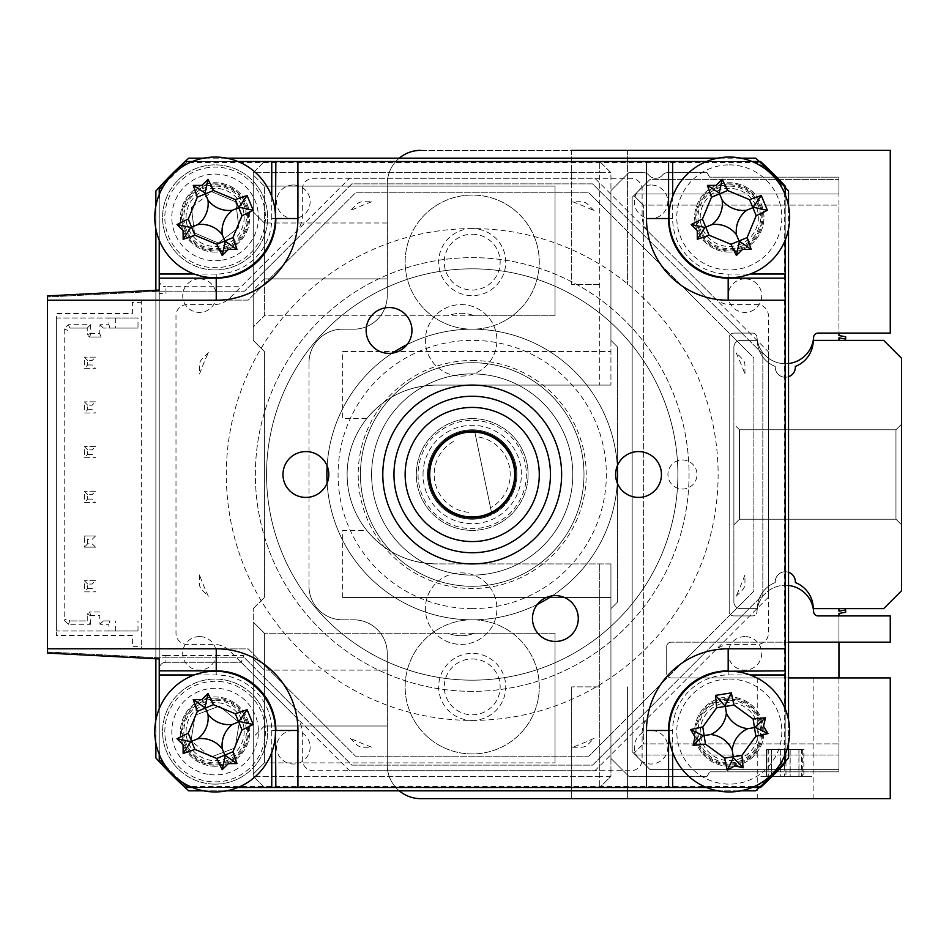 <?xml version="1.0" encoding="UTF-8"?>
<svg xmlns="http://www.w3.org/2000/svg" width="949" height="949" viewBox="0 0 949 949"><rect width="100%" height="100%" fill="white"/><g stroke="black" fill="none" stroke-linecap="round" stroke-linejoin="round"><path stroke-width="0.71" stroke-dasharray="4.75 3.56" d="M215.115 269.943A52.539 52.539 0 0 1 162.587 217.404A52.539 52.539 0 0 1 215.115 164.877A52.539 52.539 0 0 1 267.654 217.404A52.539 52.539 0 0 1 215.115 269.943A52.539 52.539 0 0 1 162.587 217.404A52.539 52.539 0 0 1 215.115 164.877A52.539 52.539 0 0 1 267.654 217.404A52.539 52.539 0 0 1 215.115 269.943M215.115 784.123A52.539 52.539 0 0 1 162.587 731.596A52.539 52.539 0 0 1 215.115 679.057A52.539 52.539 0 0 1 267.654 731.596A52.539 52.539 0 0 1 215.115 784.123A52.539 52.539 0 0 1 162.587 731.596A52.539 52.539 0 0 1 215.115 679.057A52.539 52.539 0 0 1 267.654 731.596A52.539 52.539 0 0 1 215.115 784.123M188.744 158.163A424.761 424.761 0 0 0 155.873 191.034L155.873 757.966A424.761 424.761 0 0 0 188.744 790.837L755.677 790.837A424.761 424.761 0 0 0 788.536 757.966L788.536 191.034A424.761 424.761 0 0 0 755.677 158.163L188.744 158.163M185.043 161.52A424.761 424.761 0 0 0 159.23 187.333A424.761 424.761 0 0 1 185.043 161.52L759.378 161.52A424.761 424.761 0 0 1 785.191 187.333A424.761 424.761 0 0 0 759.378 161.52L186.218 161.52A424.761 424.761 0 0 0 159.23 188.626L159.23 760.374A424.761 424.761 0 0 0 186.218 787.48L759.378 787.48A424.761 424.761 0 0 0 785.191 761.667A424.761 424.761 0 0 1 759.378 787.48L185.043 787.48A424.761 424.761 0 0 1 159.23 761.667A424.761 424.761 0 0 0 185.043 787.48M155.873 205.85L155.873 228.97M155.873 290.24L155.873 658.76M155.873 720.03L155.873 743.15M203.56 790.837L226.681 790.837M717.741 790.837L740.861 790.837M729.295 760.647A29.063 29.063 0 0 0 758.358 731.596A29.063 29.063 0 0 0 729.295 702.533A29.063 29.063 0 0 0 700.232 731.596A29.063 29.063 0 0 0 729.295 760.647M729.295 246.467A29.063 29.063 0 0 0 758.358 217.404A29.063 29.063 0 0 0 729.295 188.353A29.063 29.063 0 0 0 700.232 217.404A29.063 29.063 0 0 0 729.295 246.467M215.115 246.467A29.063 29.063 0 0 0 244.178 217.404A29.063 29.063 0 0 0 215.115 188.353A29.063 29.063 0 0 0 186.051 217.404A29.063 29.063 0 0 0 215.115 246.467M215.115 760.647A29.063 29.063 0 0 0 244.178 731.596A29.063 29.063 0 0 0 215.115 702.533A29.063 29.063 0 0 0 186.051 731.596A29.063 29.063 0 0 0 215.115 760.647M472.211 720.41A245.91 245.91 0 0 0 718.12 474.5A245.91 245.91 0 0 0 472.211 228.59A245.91 245.91 0 0 0 226.301 474.5A245.91 245.91 0 0 0 472.211 720.41A33.535 33.535 0 0 0 505.746 686.874A33.535 33.535 0 0 0 472.211 653.351A33.535 33.535 0 0 0 438.675 686.874A33.535 33.535 0 0 0 472.211 720.41M788.536 743.15L788.536 720.03M788.536 228.97L788.536 205.85M740.861 158.163L717.741 158.163M226.681 158.163L203.56 158.163M729.295 679.057A52.539 52.539 0 0 1 781.834 731.596A52.539 52.539 0 0 1 729.295 784.123A52.539 52.539 0 0 1 676.767 731.596A52.539 52.539 0 0 1 729.295 679.057M729.295 164.877A52.539 52.539 0 0 1 781.834 217.404A52.539 52.539 0 0 1 729.295 269.943A52.539 52.539 0 0 1 676.767 217.404A52.539 52.539 0 0 1 729.295 164.877M472.211 658.938A27.948 27.948 0 0 1 500.159 686.874A27.948 27.948 0 0 1 472.211 714.822A27.948 27.948 0 0 1 444.262 686.874A27.948 27.948 0 0 1 472.211 658.938M472.211 234.178A27.948 27.948 0 0 1 500.159 262.126A27.948 27.948 0 0 1 472.211 290.062A27.948 27.948 0 0 1 444.262 262.126A27.948 27.948 0 0 1 472.211 234.178M617.265 465.959A145.316 145.316 0 0 0 472.211 329.184A145.316 145.316 0 0 1 617.526 474.5A145.316 145.316 0 0 1 472.211 619.816A145.316 145.316 0 0 1 326.895 474.5A145.316 145.316 0 0 1 472.211 329.184A67.071 67.071 0 0 1 405.14 262.126A67.071 67.071 0 0 1 472.211 195.055A67.071 67.071 0 0 1 539.281 262.126A67.071 67.071 0 0 1 472.211 329.184A67.071 67.071 0 0 1 405.14 262.126A67.071 67.071 0 0 1 472.211 195.055A67.071 67.071 0 0 1 539.281 262.126A67.071 67.071 0 0 1 472.211 329.184A145.316 145.316 0 0 0 326.895 474.5A145.316 145.316 0 0 0 472.211 619.816A67.071 67.071 0 0 1 539.281 686.874A67.071 67.071 0 0 1 472.211 753.945A67.071 67.071 0 0 1 405.14 686.874A67.071 67.071 0 0 1 472.211 619.816A67.071 67.071 0 0 1 539.281 686.874A67.071 67.071 0 0 1 472.211 753.945A67.071 67.071 0 0 1 405.14 686.874A67.071 67.071 0 0 1 472.211 619.816A145.316 145.316 0 0 0 617.526 474.5A145.316 145.316 0 0 0 407.074 344.606M785.191 798.655L813.139 798.655L785.191 798.655M785.191 677.942L813.139 677.942L785.191 677.942M599.638 798.655L571.689 798.655L599.638 798.655M599.638 686.874L571.689 686.874L599.638 686.874M599.638 150.345L571.689 150.345L599.638 150.345M599.638 284.475L571.689 284.475L599.638 284.475M399.256 158.163A33.535 33.535 0 0 0 387.251 183.881A33.535 33.535 0 0 1 420.787 150.345L890.257 150.345L890.257 333.099L818.085 333.099A4.472 4.472 0 0 0 813.625 337.263A4.472 4.472 0 0 1 818.085 333.099L890.257 333.099L890.257 150.345L890.257 333.099L818.085 333.099A4.472 4.472 0 0 0 813.625 337.263A28.387 28.387 0 0 1 785.298 363.728A28.387 28.387 0 0 1 756.97 337.263A4.472 4.472 0 0 0 752.51 333.099L733.66 333.099A4.472 4.472 0 0 0 729.188 337.571L729.188 611.429A4.472 4.472 0 0 0 733.66 615.901L752.51 615.901A4.472 4.472 0 0 0 756.97 611.737A28.387 28.387 0 0 1 785.298 585.272A28.387 28.387 0 0 1 813.625 611.737A4.472 4.472 0 0 0 818.085 615.901L890.257 615.901L890.257 642.165L671.18 642.165A4.472 4.472 0 0 0 666.708 646.637L666.708 673.47A4.472 4.472 0 0 0 671.18 677.942L890.257 677.942L890.257 798.655L890.257 677.942L890.257 798.655L420.787 798.655A33.535 33.535 0 0 1 387.251 765.119A33.535 33.535 0 0 0 399.256 790.837M788.536 363.538A28.387 28.387 0 0 1 756.97 337.263A4.472 4.472 0 0 0 752.51 333.099L733.66 333.099A4.472 4.472 0 0 0 729.188 337.571L729.188 611.429A4.472 4.472 0 0 0 733.66 615.901L752.51 615.901L733.66 615.901A4.472 4.472 0 0 1 729.188 611.429L729.188 337.571A4.472 4.472 0 0 1 733.66 333.099A4.472 4.472 0 0 0 729.188 337.571L729.188 611.429A4.472 4.472 0 0 0 733.66 615.901L752.51 615.901A4.472 4.472 0 0 0 756.97 611.737A28.387 28.387 0 0 1 785.298 585.272A28.387 28.387 0 0 0 756.97 611.737A4.472 4.472 0 0 1 752.51 615.901A4.472 4.472 0 0 0 756.97 611.737A28.387 28.387 0 0 1 788.536 585.462M472.211 385.08A89.42 89.42 0 0 1 561.63 474.5A89.42 89.42 0 0 1 472.211 563.92A89.42 89.42 0 0 0 561.63 474.5A89.42 89.42 0 0 0 472.211 385.08A89.42 89.42 0 0 0 382.791 474.5A89.42 89.42 0 0 0 472.211 563.92A89.42 89.42 0 0 1 382.791 474.5A89.42 89.42 0 0 1 472.211 385.08A89.42 89.42 0 0 0 382.791 474.5A89.42 89.42 0 0 0 472.211 563.92A89.42 89.42 0 0 0 561.63 474.5A89.42 89.42 0 0 0 472.211 385.08A89.42 89.42 0 0 1 561.63 474.5A89.42 89.42 0 0 1 472.211 563.92A89.42 89.42 0 0 1 382.791 474.5A89.42 89.42 0 0 1 472.211 385.08M788.536 642.165L671.18 642.165A4.472 4.472 0 0 0 666.708 646.637L666.708 673.47A4.472 4.472 0 0 0 671.18 677.942A4.472 4.472 0 0 1 666.708 673.47L666.708 646.637A4.472 4.472 0 0 1 671.18 642.165A4.472 4.472 0 0 0 666.708 646.637L666.708 673.47A4.472 4.472 0 0 0 671.18 677.942L788.536 677.942M729.188 519.02L729.188 429.98L729.188 519.02M387.251 183.881L387.251 295.649A33.535 33.535 0 0 1 353.728 329.184A33.535 33.535 0 0 0 387.251 295.649A33.535 33.535 0 0 1 353.728 329.184L342.542 329.184A33.535 33.535 0 0 0 309.006 362.72A33.535 33.535 0 0 1 342.542 329.184A33.535 33.535 0 0 0 309.006 362.72L309.006 586.28A33.535 33.535 0 0 0 342.542 619.816A33.535 33.535 0 0 1 309.006 586.28A33.535 33.535 0 0 0 342.542 619.816L353.728 619.816A33.535 33.535 0 0 1 387.251 653.351A33.535 33.535 0 0 0 353.728 619.816A33.535 33.535 0 0 1 387.251 653.351L387.251 765.119A33.535 33.535 0 0 0 420.787 798.655A33.535 33.535 0 0 1 387.251 765.119L387.251 653.351A33.535 33.535 0 0 0 353.728 619.816L342.542 619.816A33.535 33.535 0 0 1 309.006 586.28L309.006 362.72A33.535 33.535 0 0 1 342.542 329.184L353.728 329.184A33.535 33.535 0 0 0 387.251 295.649L387.251 183.881A33.535 33.535 0 0 1 420.787 150.345A33.535 33.535 0 0 0 387.251 183.881L387.251 295.649L387.251 183.881M752.51 333.099A4.472 4.472 0 0 1 756.97 337.263A28.387 28.387 0 0 0 785.298 363.728A28.387 28.387 0 0 0 813.625 337.263A28.387 28.387 0 0 1 785.298 363.728A28.387 28.387 0 0 1 756.97 337.263A4.472 4.472 0 0 0 752.51 333.099L733.66 333.099L752.51 333.099M472.211 228.59A33.535 33.535 0 0 0 438.675 262.126A33.535 33.535 0 0 0 472.211 295.649A33.535 33.535 0 0 0 505.746 262.126A33.535 33.535 0 0 0 472.211 228.59M264.415 278.887L253.229 290.062L253.229 211.817L253.229 290.062L253.229 211.817L253.229 290.062L264.415 278.887L264.415 223.003L253.229 211.817L264.415 223.003L264.415 278.887L264.415 223.003L264.415 278.887L387.37 278.887L264.415 278.887M387.37 223.003L264.415 223.003L387.37 223.003L387.37 278.887L387.37 223.003M474.417 315.78L555.035 315.78L555.035 186.111L555.035 315.78L555.035 186.111L555.035 315.78L264.415 315.78L253.229 326.954L253.229 174.936L253.229 326.954L253.229 174.936L253.229 326.954L264.415 315.78L264.415 186.111L253.229 174.936L264.415 186.111L264.415 315.78L264.415 186.111L264.415 315.78L447.869 315.78C456.706 312.458 465.556 312.458 474.417 315.78C465.568 312.458 456.718 312.458 447.869 315.78M555.035 186.111L264.415 186.111L555.035 186.111M461.143 572.864A35.765 35.765 0 0 1 496.908 608.629A35.765 35.765 0 0 1 461.143 644.407A35.765 35.765 0 0 1 425.377 608.629A35.765 35.765 0 0 1 461.143 572.864A35.765 35.765 0 0 1 496.908 608.629A35.765 35.765 0 0 1 461.143 644.407A35.765 35.765 0 0 1 425.377 608.629A35.765 35.765 0 0 1 461.143 572.864M461.143 304.593A35.765 35.765 0 0 1 496.908 340.371A35.765 35.765 0 0 1 461.143 376.136A35.765 35.765 0 0 1 425.377 340.371A35.765 35.765 0 0 1 461.143 304.593A35.765 35.765 0 0 1 496.908 340.371A35.765 35.765 0 0 1 461.143 376.136A35.765 35.765 0 0 1 425.377 340.371A35.765 35.765 0 0 1 461.143 304.593M264.415 725.997L253.229 737.183L253.229 658.938L253.229 737.183L253.229 658.938L253.229 737.183L264.415 725.997L264.415 670.113L253.229 658.938L264.415 670.113L264.415 725.997L264.415 670.113L264.415 725.997L387.37 725.997L264.415 725.997M387.37 670.113L264.415 670.113L387.37 670.113L387.37 725.997L387.37 670.113M264.415 762.889L253.229 774.064L253.229 622.046L253.229 774.064L253.229 622.046L253.229 774.064L264.415 762.889L264.415 633.22L253.229 622.046L264.415 633.22L264.415 762.889L264.415 633.22L264.415 762.889L555.035 762.889L264.415 762.889M474.417 633.22L555.035 633.22L555.035 762.889L555.035 633.22L555.035 762.889L555.035 633.22L264.415 633.22L447.869 633.22C456.73 636.542 465.579 636.542 474.417 633.22C465.568 636.542 456.718 636.542 447.869 633.22M253.229 172.694L264.415 161.52L253.229 172.694L599.744 172.694L599.744 161.52L599.744 172.694L253.229 172.694L253.229 340.371L264.415 351.545L253.229 340.371L253.229 172.694M599.744 161.52L264.415 161.52L599.744 161.52L610.931 172.694L610.931 385.08L610.931 172.694L599.744 161.52M436.552 563.92C408.2 563.338 384.938 552.164 366.741 530.384A89.42 89.42 0 0 1 366.741 418.616C384.879 396.872 408.141 385.685 436.552 385.08A89.42 89.42 0 0 0 347.132 474.5A89.42 89.42 0 0 0 436.552 563.92L610.931 563.92L610.931 776.306L599.744 787.48L610.931 776.306L599.744 776.306L599.744 787.48L599.744 563.92L599.744 776.306L610.931 776.306L610.931 563.92L610.931 597.455L342.66 597.455L610.931 597.455L610.931 731.596L610.931 563.92L436.552 563.92A89.42 89.42 0 0 1 347.132 474.5A89.42 89.42 0 0 1 436.552 385.08L610.931 385.08L436.552 385.08C409.873 385.531 387.5 395.638 369.446 415.401A89.42 89.42 0 0 0 369.446 533.599C387.382 553.303 409.754 563.409 436.552 563.92M342.66 351.545L610.931 351.545L342.66 351.545L342.66 418.616L366.741 418.616M610.931 284.475L610.931 245.02L610.931 284.475M599.744 172.694L610.931 172.694L599.744 172.694L599.744 385.08L599.744 172.694M599.744 385.08L436.552 385.08L599.744 385.08M610.931 664.525L610.931 703.98L610.931 664.525M264.415 787.48L253.229 776.306L264.415 787.48L599.744 787.48L264.415 787.48M599.744 776.306L253.229 776.306L599.744 776.306M253.229 776.306L253.229 608.629L253.229 776.306M253.229 608.629L264.415 597.455L253.229 608.629M264.415 597.455L264.415 351.545L264.415 597.455M342.66 597.455L342.66 530.384L366.741 530.384M469.838 518.024L470.075 519.162A44.71 44.71 0 0 0 481.309 518.273A44.71 44.71 0 0 1 428.426 483.599A44.71 44.71 0 0 1 463.112 430.727A44.71 44.71 0 0 0 470.075 519.162L469.601 516.897M468.652 512.341A38.007 38.007 0 0 1 453.871 441.214M475.769 436.659L491.962 514.607A44.71 44.71 0 0 0 474.346 429.838L475.769 436.659A38.007 38.007 0 0 1 490.538 507.786M491.724 513.48L491.962 514.607A44.71 44.71 0 0 1 481.309 518.273A44.71 44.71 0 0 0 515.983 465.401A44.71 44.71 0 0 0 463.112 430.727A44.71 44.71 0 0 1 474.346 429.838L474.583 430.976M474.82 432.103L491.487 512.353M452.459 434.393L452.697 435.52L452.459 434.393M463.563 432.91A42.48 42.48 0 0 0 430.621 483.136A42.48 42.48 0 0 0 480.846 516.09A42.48 42.48 0 0 0 513.8 465.864A42.48 42.48 0 0 0 463.563 432.91M458.569 408.829A67.071 67.071 0 0 0 406.54 488.142A67.071 67.071 0 0 0 485.852 540.171A67.071 67.071 0 0 0 537.869 460.858A67.071 67.071 0 0 0 458.569 408.829A67.071 67.071 0 0 0 406.54 488.142A67.071 67.071 0 0 0 485.852 540.171A67.071 67.071 0 0 0 537.869 460.858A67.071 67.071 0 0 0 458.569 408.829M483.231 527.525A54.164 54.164 0 0 1 419.185 485.52A54.164 54.164 0 0 1 461.19 421.475A54.164 54.164 0 0 1 525.236 463.48A54.164 54.164 0 0 1 483.231 527.525M785.298 585.272A28.387 28.387 0 0 1 813.625 611.737A4.472 4.472 0 0 0 818.085 615.901L890.257 615.901L890.257 642.165L671.18 642.165L890.257 642.165L890.257 615.901L818.085 615.901A4.472 4.472 0 0 1 813.625 611.737A28.387 28.387 0 0 0 785.298 585.272M472.211 418.616A55.884 55.884 0 0 1 528.095 474.5A55.884 55.884 0 0 1 472.211 530.384A55.884 55.884 0 0 0 528.095 474.5A55.884 55.884 0 0 0 472.211 418.616A55.884 55.884 0 0 0 416.314 474.5A55.884 55.884 0 0 0 472.211 530.384A55.884 55.884 0 0 1 416.314 474.5A55.884 55.884 0 0 1 472.211 418.616M472.211 586.28A111.78 111.78 0 0 0 583.991 474.5A111.78 111.78 0 0 0 472.211 362.72A111.78 111.78 0 0 0 360.43 474.5A111.78 111.78 0 0 0 472.211 586.28A111.78 111.78 0 0 0 583.991 474.5A111.78 111.78 0 0 0 472.211 362.72A111.78 111.78 0 0 0 360.43 474.5A111.78 111.78 0 0 0 472.211 586.28M890.257 150.345L420.787 150.345M671.18 677.942L890.257 677.942L671.18 677.942M420.787 798.655L890.257 798.655L420.787 798.655M627.586 150.345L627.586 284.475L627.586 150.345L571.689 150.345L571.689 284.475L571.689 150.345M360.43 474.5A111.78 111.78 0 0 1 472.211 362.72A111.78 111.78 0 0 1 583.991 474.5A111.78 111.78 0 0 1 472.211 586.28A111.78 111.78 0 0 1 360.43 474.5M516.92 474.5A44.71 44.71 0 0 0 472.211 429.79A44.71 44.71 0 0 0 427.501 474.5A44.71 44.71 0 0 0 472.211 519.21A44.71 44.71 0 0 0 516.92 474.5M766.531 776.306L803.85 776.306L766.531 776.306L766.531 749.473L780.327 749.473L780.327 776.306M780.327 749.473L798.987 749.473L798.987 776.306M798.987 749.473L803.85 749.473L803.85 776.306L766.495 776.306L803.886 776.306L803.886 749.473L790.043 749.473L790.043 776.306M790.043 749.473L771.383 749.473L771.383 776.306M765.594 776.306L812.522 776.306L765.594 776.306M771.383 749.473L766.531 749.473M780.208 749.473L803.886 749.473L766.495 749.473L780.208 749.473L780.208 776.306M766.495 749.473L766.495 776.306M798.904 749.473L798.904 776.306M790.173 749.473L790.173 776.306M771.478 749.473L771.478 776.306M765.724 776.306L812.51 776.306L765.724 776.306M768.82 776.306L802.332 776.306L768.049 776.306L768.82 776.306L768.82 749.473L785.962 749.473L785.962 776.306M785.962 749.473L802.332 749.473L802.332 776.306M802.332 749.473L801.549 749.473L801.549 776.306M801.549 749.473L784.408 749.473L784.408 776.306M784.408 749.473L768.049 749.473L768.049 776.306M760.849 776.306L809.521 776.306L760.849 776.306M768.049 749.473L768.82 749.473M223.312 681.963A50.297 50.297 0 0 0 165.494 723.399A50.297 50.297 0 0 0 206.929 781.217A50.297 50.297 0 0 0 264.747 739.781A50.297 50.297 0 0 0 223.312 681.963M210.915 757.065L235.079 747.966L239.278 722.497L219.326 706.115L195.162 715.214L190.963 740.683L210.915 757.065L235.079 747.966L239.278 722.497L219.326 706.115L195.162 715.214L190.963 740.683M209.065 167.475A50.297 50.297 0 0 0 165.185 223.466A50.297 50.297 0 0 0 221.176 267.345A50.297 50.297 0 0 0 265.056 211.354A50.297 50.297 0 0 0 209.065 167.475M191.366 207.285L194.474 232.908L218.223 243.039L238.863 227.535L235.755 201.9L212.007 191.781L191.366 207.285L194.474 232.908L218.223 243.039L238.863 227.535L235.755 201.9L212.007 191.781M739.473 519.21L739.473 429.79L739.473 519.21L895.963 519.21L901.55 524.797L901.55 424.203L901.55 524.797L901.55 424.203L901.55 524.797L895.963 519.21L739.473 519.21L739.473 429.79L739.473 519.21L739.473 429.79L739.473 519.21L739.473 429.79L739.473 519.21L895.963 519.21L901.55 524.797L901.55 424.203L901.55 524.797L901.55 424.203L901.55 524.797L895.963 519.21L739.473 519.21L739.473 429.79L739.473 519.21L739.473 429.79L739.473 519.21L895.963 519.21L901.55 524.797L901.55 424.203L901.55 524.797L901.55 424.203L895.963 429.79L739.473 429.79L895.963 429.79L901.55 424.203L895.963 429.79L739.473 429.79L895.963 429.79L901.55 424.203L895.963 429.79L739.473 429.79L895.963 429.79L901.55 424.203L901.55 524.797L895.963 519.21L895.963 429.79L895.963 519.21L895.963 429.79L895.963 519.21L895.963 429.79L895.963 519.21L895.963 429.79L895.963 519.21L895.963 429.79L895.963 519.21L895.963 429.79L895.963 519.21L739.473 519.21L733.885 524.797L733.885 424.203L733.885 524.797L733.885 424.203L733.885 524.797L733.885 424.203L733.885 524.797L733.885 424.203L733.885 524.797L733.885 424.203L733.885 524.797L733.885 424.203L733.885 524.797L739.473 519.21L733.885 524.797M788.536 376.717A10.059 10.059 0 0 1 775.274 366.444A27.948 27.948 0 0 1 757.361 340.371L740.588 340.371A6.702 6.702 0 0 0 733.885 347.073A6.702 6.702 0 0 1 740.588 340.371L757.361 340.371A27.948 27.948 0 0 0 775.274 366.444A27.948 27.948 0 0 1 757.361 340.371L740.588 340.371A6.702 6.702 0 0 0 733.885 347.073A6.702 6.702 0 0 1 740.588 340.371L757.361 340.371A27.948 27.948 0 0 0 775.274 366.444A10.059 10.059 0 0 0 785.298 377.251A10.059 10.059 0 0 0 795.333 366.444A27.948 27.948 0 0 0 813.246 340.371L883.661 340.371L901.55 358.248L901.55 590.753L883.661 608.629L813.246 608.629A27.948 27.948 0 0 0 795.333 582.556A10.059 10.059 0 0 0 785.298 571.749A10.059 10.059 0 0 0 775.274 582.556A27.948 27.948 0 0 0 757.361 608.629L740.588 608.629L757.361 608.629A27.948 27.948 0 0 1 775.274 582.556A27.948 27.948 0 0 0 757.361 608.629L740.588 608.629A6.702 6.702 0 0 1 733.885 601.927A6.702 6.702 0 0 0 740.588 608.629L757.361 608.629A27.948 27.948 0 0 1 775.274 582.556A10.059 10.059 0 0 1 788.536 572.283M739.473 429.79L733.885 424.203M733.885 347.073L733.885 601.927A6.702 6.702 0 0 0 740.588 608.629A6.702 6.702 0 0 1 733.885 601.927L733.885 347.073M682.461 459.968A14.532 14.532 0 0 1 696.993 474.5A14.532 14.532 0 0 1 682.461 489.032A14.532 14.532 0 0 1 667.93 474.5A14.532 14.532 0 0 1 682.461 459.968A14.532 14.532 0 0 1 696.993 474.5A14.532 14.532 0 0 1 682.461 489.032A14.532 14.532 0 0 1 667.93 474.5A14.532 14.532 0 0 1 682.461 459.968A14.532 14.532 0 0 1 696.993 474.5A14.532 14.532 0 0 1 682.461 489.032A14.532 14.532 0 0 1 667.93 474.5A14.532 14.532 0 0 1 682.461 459.968M838.952 179.408L838.952 193.94L635.522 193.94L650.053 179.408L838.952 179.408L838.952 177.166L709.638 177.166L707.052 172.694L667.621 172.694A6.702 6.702 0 0 0 662.485 175.09A8.944 8.944 0 0 1 648.784 175.09A6.702 6.702 0 0 0 643.647 172.694L628.807 172.694L610.931 190.583L610.931 340.371L617.633 347.073L617.633 601.927L610.931 608.629L610.931 758.417L628.807 776.306L707.052 776.306L709.638 771.834L838.952 771.834L838.952 769.592L650.053 769.592L632.164 751.715L632.164 197.285L632.164 751.715L650.053 769.592L632.164 751.715L632.164 197.285L650.053 179.408L632.164 197.285L633.837 195.613L643.339 205.114L633.837 195.613L635.522 193.94L838.952 193.94L635.522 193.94L838.952 193.94L838.952 177.166L709.638 177.166L707.052 172.694L667.621 172.694A6.702 6.702 0 0 0 662.485 175.09A8.944 8.944 0 0 1 648.784 175.09A6.702 6.702 0 0 0 643.647 172.694L628.807 172.694L610.931 190.583L610.931 340.371L617.633 347.073L617.633 601.927L610.931 608.629L610.931 758.417L628.807 776.306L707.052 776.306L709.638 771.834L838.952 771.834L838.952 769.592L650.053 769.592L635.522 755.06L838.952 755.06L635.522 755.06L838.952 755.06L838.952 743.886L838.952 769.592L838.952 755.06L635.522 755.06L633.837 753.387L643.339 743.886L633.837 753.387L632.164 751.715L632.164 197.285L650.053 179.408L838.952 179.408M838.952 677.942L838.952 743.886L643.339 743.886L643.339 205.114L838.952 205.114L838.952 193.94L838.952 335.566L845.666 336.753L845.666 339.03M845.666 609.97L845.666 612.247L838.952 613.434L838.952 743.886L643.339 743.886L643.339 205.114L838.952 205.114L838.952 333.099M838.952 769.592L650.053 769.592L838.952 769.592M838.952 615.901L838.952 642.165M838.952 608.629L838.952 611.156M838.952 337.844L838.952 340.371L813.246 340.371L838.952 340.371M795.333 366.444A27.948 27.948 0 0 0 813.246 340.371A27.948 27.948 0 0 1 795.333 366.444A10.059 10.059 0 0 1 785.298 377.251A10.059 10.059 0 0 1 775.274 366.444A10.059 10.059 0 0 0 785.298 377.251A10.059 10.059 0 0 0 795.333 366.444M795.333 582.556A10.059 10.059 0 0 0 785.298 571.749A10.059 10.059 0 0 0 775.274 582.556A10.059 10.059 0 0 1 785.298 571.749A10.059 10.059 0 0 1 795.333 582.556A27.948 27.948 0 0 1 813.246 608.629A27.948 27.948 0 0 0 795.333 582.556M638.535 497.418A22.918 22.918 0 0 0 661.453 474.5A22.918 22.918 0 0 0 638.535 451.582A22.918 22.918 0 0 0 615.616 474.5A22.918 22.918 0 0 0 638.535 497.418M555.367 641.453A22.918 22.918 0 0 0 578.285 618.546A22.918 22.918 0 0 0 555.367 595.628A22.918 22.918 0 0 0 532.46 618.546A22.918 22.918 0 0 0 555.367 641.453M305.886 497.418A22.918 22.918 0 0 0 328.793 474.5A22.918 22.918 0 0 0 305.886 451.582A22.918 22.918 0 0 0 282.968 474.5A22.918 22.918 0 0 0 305.886 497.418M389.043 353.372A22.918 22.918 0 0 0 411.961 330.454A22.918 22.918 0 0 0 389.043 307.547A22.918 22.918 0 0 0 366.136 330.454A22.918 22.918 0 0 0 389.043 353.372M159.23 761.667L159.23 668.998A6.702 6.702 0 0 1 165.933 662.283A6.702 6.702 0 0 0 159.23 668.998A6.702 6.702 0 0 1 165.933 662.283L241.093 662.283L349.517 770.718L594.904 770.718L768.417 597.194L768.417 351.806L594.904 178.282L349.517 178.282L241.093 286.717L165.933 286.717L165.933 293.419L159.23 293.419L159.23 290.062L159.23 658.938L159.23 655.581L165.933 655.581L165.933 662.283L241.093 662.283L243.869 655.581L165.933 655.581M159.23 280.002A6.702 6.702 0 0 0 165.933 286.717A6.702 6.702 0 0 1 159.23 280.002L159.23 187.333M750.184 674.964L728.18 674.964A55.517 55.517 0 0 0 672.663 730.469L672.663 752.474M729.295 252.066A34.65 34.65 0 0 1 694.644 217.404A34.65 34.65 0 0 1 729.295 182.754A34.65 34.65 0 0 1 763.945 217.404A34.65 34.65 0 0 1 729.295 252.066A34.65 34.65 0 0 0 763.945 217.404A34.65 34.65 0 0 0 729.295 182.754A34.65 34.65 0 0 0 694.644 217.404A34.65 34.65 0 0 0 729.295 252.066M706.495 161.52L752.094 161.52M672.663 196.526L672.663 218.531A55.517 55.517 0 0 0 728.18 274.036L750.184 274.036M785.191 194.616L785.191 240.204M672.663 218.531L668.95 218.531M194.237 274.036L216.242 274.036A55.517 55.517 0 0 0 271.746 218.531L275.471 218.531M271.746 218.531L271.746 196.526M216.242 274.036L216.242 277.76M215.115 252.066A34.65 34.65 0 0 1 180.464 217.404A34.65 34.65 0 0 1 215.115 182.754A34.65 34.65 0 0 1 249.765 217.404A34.65 34.65 0 0 1 215.115 252.066A34.65 34.65 0 0 0 249.765 217.404A34.65 34.65 0 0 0 215.115 182.754A34.65 34.65 0 0 0 180.464 217.404A34.65 34.65 0 0 0 215.115 252.066M159.23 240.204L159.23 194.616M192.315 161.52L237.914 161.52M159.23 658.938L47.45 653.078L47.45 295.922L159.23 290.062M215.115 766.246A34.65 34.65 0 0 1 180.464 731.596A34.65 34.65 0 0 1 215.115 696.934A34.65 34.65 0 0 1 249.765 731.596A34.65 34.65 0 0 1 215.115 766.246A34.65 34.65 0 0 0 249.765 731.596A34.65 34.65 0 0 0 215.115 696.934A34.65 34.65 0 0 0 180.464 731.596A34.65 34.65 0 0 0 215.115 766.246M237.914 787.48L192.315 787.48M271.746 752.474L271.746 730.469A55.517 55.517 0 0 0 216.242 674.964L194.237 674.964M159.23 754.384L159.23 708.796M729.295 766.246A34.65 34.65 0 0 1 694.644 731.596A34.65 34.65 0 0 1 729.295 696.934A34.65 34.65 0 0 1 763.945 731.596A34.65 34.65 0 0 1 729.295 766.246A34.65 34.65 0 0 0 763.945 731.596A34.65 34.65 0 0 0 729.295 696.934A34.65 34.65 0 0 0 694.644 731.596A34.65 34.65 0 0 0 729.295 766.246M785.191 708.796L785.191 754.384M752.094 787.48L706.495 787.48M159.23 293.419L159.23 655.581M785.191 187.333L785.191 761.667L785.191 187.333M728.18 274.036L728.18 277.76M472.211 373.894A100.606 100.606 0 0 1 572.805 474.5A100.606 100.606 0 0 1 472.211 575.106A100.606 100.606 0 0 1 371.605 474.5A100.606 100.606 0 0 1 472.211 373.894A100.606 100.606 0 0 1 572.805 474.5A100.606 100.606 0 0 1 472.211 575.106A100.606 100.606 0 0 1 371.605 474.5A100.606 100.606 0 0 1 472.211 373.894A100.606 100.606 0 0 1 572.805 474.5A100.606 100.606 0 0 1 472.211 575.106A100.606 100.606 0 0 1 371.605 474.5A100.606 100.606 0 0 1 472.211 373.894A100.606 100.606 0 0 0 371.605 474.5A100.606 100.606 0 0 0 472.211 575.106A100.606 100.606 0 0 0 572.805 474.5A100.606 100.606 0 0 0 472.211 373.894M472.211 360.49A114.01 114.01 0 0 1 586.221 474.5A114.01 114.01 0 0 1 472.211 588.51A114.01 114.01 0 0 1 358.2 474.5A114.01 114.01 0 0 1 472.211 360.49M472.211 691.346A216.847 216.847 0 0 1 255.364 474.5A216.847 216.847 0 0 1 472.211 257.654A216.847 216.847 0 0 1 689.057 474.5A216.847 216.847 0 0 1 472.211 691.346A216.847 216.847 0 0 1 255.364 474.5A216.847 216.847 0 0 1 472.211 257.654A216.847 216.847 0 0 1 689.057 474.5A216.847 216.847 0 0 1 472.211 691.346M141.342 648.879L248.223 648.879L355.531 756.187L588.89 756.187L753.886 591.18L753.886 357.82L588.89 192.813L355.531 192.813L248.223 300.121L141.342 300.121L141.342 302.363L132.397 302.363L132.397 313.538L56.394 313.538L56.394 635.462L132.397 635.462L132.397 646.637L141.342 646.637L141.342 648.879L248.223 648.879L355.531 756.187L588.89 756.187L753.886 591.18L753.886 357.82L588.89 192.813L355.531 192.813L248.223 300.121L141.342 300.121L141.342 648.879M472.211 680.172A205.672 205.672 0 0 1 266.539 474.5A205.672 205.672 0 0 1 472.211 268.828A205.672 205.672 0 0 1 677.883 474.5A205.672 205.672 0 0 1 472.211 680.172A205.672 205.672 0 0 1 266.539 474.5A205.672 205.672 0 0 1 472.211 268.828A205.672 205.672 0 0 1 677.883 474.5A205.672 205.672 0 0 1 472.211 680.172M159.23 657.811L159.23 291.189L244.522 291.189L351.83 183.881L592.591 183.881L762.83 354.119L762.83 594.881L592.591 765.119L351.83 765.119L244.522 657.811L159.23 657.811L47.45 651.963L47.45 297.037L159.23 291.189L47.45 297.037L47.45 651.963L159.23 657.811L244.522 657.811L351.83 765.119L592.591 765.119L762.83 594.881L762.83 354.119L592.591 183.881L351.83 183.881L244.522 291.189L159.23 291.189M760.185 162.457L760.552 161.52A424.761 424.761 0 0 1 785.191 186.063A424.761 424.761 0 0 0 760.552 161.52L186.218 161.52A424.761 424.761 0 0 0 159.23 188.626L159.23 760.374A424.761 424.761 0 0 0 186.218 787.48L760.552 787.48A424.761 424.761 0 0 0 785.191 762.937L785.191 186.063L784.254 186.419A423.823 423.823 0 0 0 760.185 162.457L186.585 162.457A423.823 423.823 0 0 0 160.167 188.981L159.23 188.626A424.761 424.761 0 0 1 186.218 161.52L186.585 162.457M302.304 189.468A11.174 11.174 0 0 1 313.478 178.282L630.931 178.282A11.174 11.174 0 0 1 642.117 189.468L642.117 216.23A22.361 22.361 0 0 0 648.665 232.042L714.668 298.045A22.361 22.361 0 0 0 730.469 304.593L757.243 304.593A11.174 11.174 0 0 1 768.417 315.78L768.417 633.22A11.174 11.174 0 0 1 757.243 644.407L730.469 644.407A22.361 22.361 0 0 0 714.668 650.955L648.665 716.958A22.361 22.361 0 0 0 642.117 732.77L642.117 759.532A11.174 11.174 0 0 1 630.931 770.718L313.478 770.718A11.174 11.174 0 0 1 302.304 759.532L302.304 732.77A22.361 22.361 0 0 0 295.756 716.958L229.753 650.955A22.361 22.361 0 0 0 213.94 644.407L187.178 644.407A11.174 11.174 0 0 1 175.992 633.22L175.992 315.78A11.174 11.174 0 0 1 187.178 304.593L213.94 304.593A22.361 22.361 0 0 0 229.753 298.045L295.756 232.042A22.361 22.361 0 0 0 302.304 216.23L302.304 189.468M729.295 700.291A31.293 31.293 0 0 0 698.001 731.596A31.293 31.293 0 0 0 729.295 762.889A31.293 31.293 0 0 0 760.6 731.596A31.293 31.293 0 0 0 729.295 700.291M729.295 186.111A31.293 31.293 0 0 0 698.001 217.404A31.293 31.293 0 0 0 729.295 248.709A31.293 31.293 0 0 0 760.6 217.404A31.293 31.293 0 0 0 729.295 186.111M215.115 186.111A31.293 31.293 0 0 0 183.821 217.404A31.293 31.293 0 0 0 215.115 248.709A31.293 31.293 0 0 0 246.42 217.404A31.293 31.293 0 0 0 215.115 186.111M215.115 700.291A31.293 31.293 0 0 0 183.821 731.596A31.293 31.293 0 0 0 215.115 762.889A31.293 31.293 0 0 0 246.42 731.596A31.293 31.293 0 0 0 215.115 700.291M186.585 786.543A423.823 423.823 0 0 1 160.167 760.019L159.23 760.374A424.761 424.761 0 0 0 186.218 787.48L186.585 786.543L760.185 786.543L760.552 787.48A424.761 424.761 0 0 0 785.191 762.937L784.254 762.581L784.254 186.419M760.185 786.543A423.823 423.823 0 0 0 784.254 762.581M270.904 708.547A60.356 60.356 0 0 0 192.066 675.807A60.356 60.356 0 0 0 159.337 754.645A60.356 60.356 0 0 0 238.163 787.373A60.356 60.356 0 0 0 270.904 708.547M245.186 719.176A32.527 32.527 0 0 0 202.695 701.525A32.527 32.527 0 0 0 185.055 744.016A32.527 32.527 0 0 0 227.535 761.656A32.527 32.527 0 0 0 245.186 719.176M270.904 194.355A60.356 60.356 0 0 0 192.066 161.627A60.356 60.356 0 0 0 159.337 240.453A60.356 60.356 0 0 0 238.163 273.193A60.356 60.356 0 0 0 270.904 194.355M245.186 204.984A32.527 32.527 0 0 0 202.695 187.344A32.527 32.527 0 0 0 185.055 229.824A32.527 32.527 0 0 0 227.535 247.475A32.527 32.527 0 0 0 245.186 204.984M785.084 194.355A60.356 60.356 0 0 0 706.246 161.627A60.356 60.356 0 0 0 673.517 240.453A60.356 60.356 0 0 0 752.343 273.193A60.356 60.356 0 0 0 785.084 194.355M759.366 204.984A32.527 32.527 0 0 0 716.875 187.344A32.527 32.527 0 0 0 699.235 229.824A32.527 32.527 0 0 0 741.715 247.475A32.527 32.527 0 0 0 759.366 204.984M719.911 671.963A60.356 60.356 0 0 0 669.674 740.979A60.356 60.356 0 0 0 738.69 791.217A60.356 60.356 0 0 0 788.927 722.201A60.356 60.356 0 0 0 719.911 671.963M724.241 699.46A32.527 32.527 0 0 0 697.171 736.649A32.527 32.527 0 0 0 734.36 763.72A32.527 32.527 0 0 0 761.43 726.531A32.527 32.527 0 0 0 724.241 699.46M95.517 491.262L84.342 491.262L95.517 491.262L92.16 494.619L87.688 494.619L87.688 499.091L84.342 502.448L95.517 502.448L84.342 502.448L84.342 491.262L87.688 494.619M87.688 499.091L92.16 499.091L95.517 502.448M95.517 446.552L84.342 446.552L95.517 446.552L92.16 449.909L87.688 449.909L87.688 454.381L84.342 457.738L95.517 457.738L84.342 457.738L84.342 446.552L87.688 449.909M87.688 454.381L92.16 454.381L95.517 457.738M87.688 543.801L87.688 539.329L84.342 535.983L95.517 535.983L84.342 535.983L84.342 547.158L95.517 547.158L84.342 547.158L87.688 543.801L92.16 543.801L95.517 547.158M95.517 535.983L92.16 539.329L87.688 539.329M95.517 580.693L84.342 580.693L95.517 580.693L92.16 584.038L87.688 584.038L87.688 588.51L84.342 591.868L95.517 591.868L84.342 591.868L84.342 580.693L87.688 584.038M87.688 588.51L92.16 588.51L95.517 591.868M90.594 624.288L90.867 615.343L99.716 615.343L99.989 624.288L108.933 624.288L108.933 630.99L137.996 630.99L56.394 630.99L56.394 318.01L137.996 318.01L108.933 318.01L108.933 324.712L99.989 324.712L99.716 333.657L90.867 333.657L90.594 324.712L68.411 324.712L64.212 328.912L64.212 620.088L68.411 624.288L90.594 624.288L87.249 620.931L87.249 614.228L87.249 620.931L69.811 620.931L87.249 620.931M90.594 615.616L87.249 614.228L89.479 611.986L87.249 614.228M90.867 615.343L89.479 611.986L101.104 611.986L89.479 611.986M68.411 624.288L69.811 620.931L67.569 618.689L64.212 620.088M90.867 333.657L89.479 337.014L87.249 334.772L89.479 337.014L101.104 337.014L89.479 337.014M90.594 333.384L87.249 334.772L87.249 328.069L87.249 334.772M90.594 324.712L87.249 328.069L69.811 328.069L67.569 330.311L64.212 328.912M68.411 324.712L69.811 328.069L87.249 328.069M99.716 333.657L101.104 337.014M108.933 630.99L56.394 630.99L56.394 318.01L108.933 318.01M56.394 362.72L56.394 407.429L56.394 362.72M56.394 541.571L56.394 586.28L56.394 541.571M115.636 318.01L115.636 328.069L137.996 328.069L137.996 318.01M108.933 324.712L109.93 328.069L103.334 328.069L137.996 328.069M109.93 328.069L115.636 328.069M103.334 328.069L99.989 324.712M99.989 624.288L103.334 620.931L109.93 620.931L108.933 624.288M103.334 620.931L109.93 620.931M115.636 630.99L115.636 620.931M137.996 630.99L137.996 620.931M95.517 401.842L84.342 401.842L95.517 401.842L92.16 405.199L87.688 405.199L87.688 409.671L84.342 413.017L95.517 413.017L84.342 413.017L84.342 401.842L87.688 405.199M87.688 409.671L92.16 409.671L95.517 413.017M95.517 357.132L84.342 357.132L95.517 357.132L92.16 360.49L87.688 360.49L87.688 364.962L84.342 368.307L95.517 368.307L84.342 368.307L84.342 357.132L87.688 360.49M87.688 364.962L92.16 364.962L95.517 368.307M392.281 353.147A145.316 145.316 0 0 0 327.144 465.959M327.144 483.041A145.316 145.316 0 0 0 537.348 604.394M552.128 595.853A145.316 145.316 0 0 0 617.265 483.041M208.377 352.625L202.09 358.912A8.944 8.944 0 0 0 199.468 365.235L199.468 374.12A290.619 290.619 0 0 1 208.377 352.625M199.468 574.88L199.468 583.765A8.944 8.944 0 0 0 202.09 590.088L208.377 596.375A290.619 290.619 0 0 1 199.468 574.88M350.335 738.334L356.622 744.621A8.944 8.944 0 0 0 362.945 747.243L371.83 747.243A290.619 290.619 0 0 1 350.335 738.334M572.591 747.243L581.476 747.243A8.944 8.944 0 0 0 587.799 744.621L594.086 738.334A290.619 290.619 0 0 1 572.591 747.243M736.044 596.375L742.332 590.088A8.944 8.944 0 0 0 744.953 583.765L744.953 574.88A290.619 290.619 0 0 1 736.044 596.375M744.953 374.12L744.953 365.235A8.944 8.944 0 0 0 742.332 358.912L736.044 352.625A290.619 290.619 0 0 1 744.953 374.12M594.086 210.666L587.799 204.379A8.944 8.944 0 0 0 581.476 201.757L572.591 201.757A290.619 290.619 0 0 1 594.086 210.666M371.83 201.757A290.619 290.619 0 0 0 350.335 210.666L356.622 204.379A8.944 8.944 0 0 1 362.945 201.757L371.83 201.757M293.36 730.469A16.762 16.762 0 0 0 276.598 747.243A16.762 16.762 0 0 0 293.36 764.004A16.762 16.762 0 0 0 310.133 747.243A16.762 16.762 0 0 0 293.36 730.469M651.05 730.469A16.762 16.762 0 0 0 634.288 747.243A16.762 16.762 0 0 0 651.05 764.004A16.762 16.762 0 0 0 667.823 747.243A16.762 16.762 0 0 0 651.05 730.469M744.953 636.577A16.762 16.762 0 0 0 728.18 653.351A16.762 16.762 0 0 0 744.953 670.113A16.762 16.762 0 0 0 761.715 653.351A16.762 16.762 0 0 0 744.953 636.577M744.953 278.887A16.762 16.762 0 0 0 728.18 295.649A16.762 16.762 0 0 0 744.953 312.423A16.762 16.762 0 0 0 761.715 295.649A16.762 16.762 0 0 0 744.953 278.887M651.05 184.996A16.762 16.762 0 0 0 634.288 201.757A16.762 16.762 0 0 0 651.05 218.531A16.762 16.762 0 0 0 667.823 201.757A16.762 16.762 0 0 0 651.05 184.996M293.36 184.996A16.762 16.762 0 0 0 276.598 201.757A16.762 16.762 0 0 0 293.36 218.531A16.762 16.762 0 0 0 310.133 201.757A16.762 16.762 0 0 0 293.36 184.996M199.468 278.887A16.762 16.762 0 0 0 182.706 295.649A16.762 16.762 0 0 0 199.468 312.423A16.762 16.762 0 0 0 216.242 295.649A16.762 16.762 0 0 0 199.468 278.887M199.468 636.577A16.762 16.762 0 0 0 182.706 653.351A16.762 16.762 0 0 0 199.468 670.113A16.762 16.762 0 0 0 216.242 653.351A16.762 16.762 0 0 0 199.468 636.577M729.295 183.881A33.535 33.535 0 0 0 695.771 217.404A33.535 33.535 0 0 0 729.295 250.939A33.535 33.535 0 0 0 762.83 217.404A33.535 33.535 0 0 0 729.295 183.881M775.606 771.774A33.535 33.535 0 0 0 785.191 748.298L785.191 200.702A33.535 33.535 0 0 0 775.606 177.226A424.761 424.761 0 0 0 769.473 171.105A33.535 33.535 0 0 0 746.009 161.52L198.412 161.52A33.535 33.535 0 0 0 174.936 171.105A424.761 424.761 0 0 0 168.815 177.226A33.535 33.535 0 0 0 159.23 200.702L159.23 748.298A33.535 33.535 0 0 0 168.815 771.774A424.761 424.761 0 0 0 174.936 777.895A33.535 33.535 0 0 0 198.412 787.48L746.009 787.48A33.535 33.535 0 0 0 769.473 777.895A424.761 424.761 0 0 0 775.606 771.774A33.535 33.535 0 0 0 785.191 748.298L785.191 200.702A33.535 33.535 0 0 0 775.606 177.226A424.761 424.761 0 0 0 769.473 171.105A33.535 33.535 0 0 0 746.009 161.52L198.412 161.52A33.535 33.535 0 0 0 174.936 171.105A424.761 424.761 0 0 0 168.815 177.226A33.535 33.535 0 0 0 159.23 200.702L159.23 748.298A33.535 33.535 0 0 0 168.815 771.774A424.761 424.761 0 0 0 174.936 777.895A33.535 33.535 0 0 0 198.412 787.48L746.009 787.48A33.535 33.535 0 0 0 769.473 777.895M215.115 698.061A33.535 33.535 0 0 0 181.579 731.596A33.535 33.535 0 0 0 215.115 765.119A33.535 33.535 0 0 0 248.65 731.596A33.535 33.535 0 0 0 215.115 698.061M215.115 183.881A33.535 33.535 0 0 0 181.579 217.404A33.535 33.535 0 0 0 215.115 250.939A33.535 33.535 0 0 0 248.65 217.404A33.535 33.535 0 0 0 215.115 183.881M729.295 698.061A33.535 33.535 0 0 0 695.771 731.596A33.535 33.535 0 0 0 729.295 765.119A33.535 33.535 0 0 0 762.83 731.596A33.535 33.535 0 0 0 729.295 698.061M472.211 608.629A134.129 134.129 0 0 1 338.069 474.5A134.129 134.129 0 0 1 472.211 340.371A134.129 134.129 0 0 1 606.34 474.5A134.129 134.129 0 0 1 472.211 608.629M472.211 396.255A78.245 78.245 0 0 0 393.965 474.5A78.245 78.245 0 0 0 472.211 552.745A78.245 78.245 0 0 0 550.456 474.5A78.245 78.245 0 0 0 472.211 396.255M472.211 430.905A43.595 43.595 0 0 1 515.805 474.5A43.595 43.595 0 0 1 472.211 518.095A43.595 43.595 0 0 1 428.616 474.5A43.595 43.595 0 0 1 472.211 430.905M572.805 474.5A100.606 100.606 0 0 0 472.211 373.894A100.606 100.606 0 0 0 371.605 474.5A100.606 100.606 0 0 0 472.211 575.106A100.606 100.606 0 0 0 572.805 474.5M423.029 474.5A49.182 49.182 0 0 1 472.211 425.318A49.182 49.182 0 0 1 521.392 474.5A49.182 49.182 0 0 1 472.211 523.682A49.182 49.182 0 0 1 423.029 474.5M208.068 774.325A43.31 43.31 0 0 1 172.386 724.538A43.31 43.31 0 0 1 222.173 688.855A43.31 43.31 0 0 1 257.855 738.642A43.31 43.31 0 0 1 208.068 774.325M220.334 260.406A43.31 43.31 0 0 1 172.113 222.624A43.31 43.31 0 0 1 209.907 174.414A43.31 43.31 0 0 1 258.116 212.196A43.31 43.31 0 0 1 220.334 260.406M672.663 730.469L668.95 730.469M728.18 674.964L728.18 671.24M271.746 730.469L275.471 730.469M216.242 674.964L216.242 671.24M813.139 677.942L813.139 798.655M627.586 686.874L627.586 798.655L627.586 686.874M757.243 677.942L757.243 798.655M571.689 686.874L571.689 798.655L571.689 686.874"/><path stroke-width="1.42" d="M203.56 158.163L188.744 158.163A424.761 424.761 0 0 0 185.043 161.52L192.315 161.52M159.23 194.616L159.23 187.333A424.761 424.761 0 0 0 155.873 191.034L155.873 205.85M155.873 228.97L155.873 290.24M155.873 658.76L155.873 720.03M155.873 743.15L155.873 757.966A424.761 424.761 0 0 0 159.23 761.667L159.23 754.384M192.315 787.48L185.043 787.48A424.761 424.761 0 0 0 188.744 790.837L203.56 790.837M740.861 790.837L755.677 790.837A424.761 424.761 0 0 0 759.378 787.48L752.094 787.48M785.191 754.384L785.191 761.667A424.761 424.761 0 0 0 788.536 757.966L788.536 743.15M226.681 790.837L717.741 790.837M788.536 720.03L788.536 228.97M788.536 205.85L788.536 191.034A424.761 424.761 0 0 0 785.191 187.333L785.191 194.616M752.094 161.52L759.378 161.52A424.761 424.761 0 0 0 755.677 158.163L740.861 158.163M717.741 158.163L226.681 158.163M788.536 585.462A28.387 28.387 0 0 1 813.625 611.737A4.472 4.472 0 0 0 818.085 615.901L890.257 615.901L890.257 642.165L788.536 642.165M399.256 790.837A33.535 33.535 0 0 0 420.787 798.655L890.257 798.655L890.257 677.942L788.536 677.942M571.689 150.345L890.257 150.345L890.257 333.099L818.085 333.099A4.472 4.472 0 0 0 813.625 337.263A28.387 28.387 0 0 1 788.536 363.538M420.787 150.345A33.535 33.535 0 0 0 399.256 158.163M474.583 430.976L474.82 432.103M491.487 512.353L491.724 513.48M452.697 435.52L452.934 436.647L452.697 435.52M469.601 516.897L469.838 518.024M463.563 432.91A42.48 42.48 0 0 0 430.621 483.136A42.48 42.48 0 0 0 480.846 516.09A42.48 42.48 0 0 0 513.8 465.864A42.48 42.48 0 0 0 463.563 432.91M890.257 150.345L627.586 150.345M788.536 572.283A10.059 10.059 0 0 1 795.333 582.556A27.948 27.948 0 0 1 813.246 608.629L883.661 608.629L901.55 590.753L901.55 358.248L883.661 340.371L813.246 340.371A27.948 27.948 0 0 1 795.333 366.444A10.059 10.059 0 0 1 788.536 376.717M845.666 339.03L838.952 337.844L845.666 339.03L845.666 336.753L838.952 335.566L838.952 333.099M845.666 609.97L838.952 611.156L845.666 609.97L845.666 612.247L838.952 613.434L838.952 615.901M838.952 642.165L838.952 677.942M838.952 608.629L838.952 611.156M838.952 337.844L838.952 340.371M638.535 497.418A22.918 22.918 0 0 0 661.453 474.5A22.918 22.918 0 0 0 638.535 451.582A22.918 22.918 0 0 0 615.616 474.5A22.918 22.918 0 0 0 638.535 497.418M555.367 641.453A22.918 22.918 0 0 0 578.285 618.546A22.918 22.918 0 0 0 555.367 595.628A22.918 22.918 0 0 0 532.46 618.546A22.918 22.918 0 0 0 555.367 641.453M305.886 497.418A22.918 22.918 0 0 0 328.793 474.5A22.918 22.918 0 0 0 305.886 451.582A22.918 22.918 0 0 0 282.968 474.5A22.918 22.918 0 0 0 305.886 497.418M389.043 353.372A22.918 22.918 0 0 0 411.961 330.454A22.918 22.918 0 0 0 389.043 307.547A22.918 22.918 0 0 0 366.136 330.454A22.918 22.918 0 0 0 389.043 353.372M472.211 385.08A89.42 89.42 0 0 1 561.63 474.5A89.42 89.42 0 0 1 472.211 563.92A89.42 89.42 0 0 1 382.791 474.5A89.42 89.42 0 0 1 472.211 385.08M159.23 668.998L159.23 658.938L47.45 653.078L47.45 648.784L216.242 648.784L216.242 670.86L159.23 670.86L159.23 658.938M271.746 196.526L271.746 161.52L297.927 161.52L297.927 218.531A81.685 81.685 0 0 1 216.242 300.216L47.45 300.216L47.45 295.922L159.23 290.062L159.23 280.002M672.663 752.474L672.663 787.48L646.494 787.48L646.494 730.469L668.571 730.469L668.571 787.48M759.378 161.52A424.761 424.761 0 0 1 785.191 187.333L785.191 186.063A424.761 424.761 0 0 0 760.552 161.52L759.378 161.52M646.494 730.469A81.685 81.685 0 0 1 728.18 648.784L785.191 648.784L785.191 300.216L728.18 300.216A81.685 81.685 0 0 1 646.494 218.531L646.494 161.52L706.495 161.52M672.663 161.52L672.663 196.526M750.184 274.036L785.191 274.036L785.191 300.216M785.191 240.204L785.191 274.036M668.95 218.531L668.571 218.531A59.609 59.609 0 0 0 728.18 278.14L785.191 278.14M275.471 218.531L275.851 161.52M159.23 290.062L159.23 274.036L194.237 274.036M216.242 277.76L216.242 278.14A59.609 59.609 0 0 0 275.851 218.531L297.927 218.531M159.23 187.333A424.761 424.761 0 0 1 185.043 161.52M159.23 274.036L159.23 240.204M237.914 161.52L271.746 161.52M646.494 161.52L297.927 161.52M47.45 300.216L47.45 648.784M185.043 787.48A424.761 424.761 0 0 1 159.23 761.667M216.242 648.784A81.685 81.685 0 0 1 297.927 730.469L297.927 787.48L237.914 787.48M271.746 787.48L271.746 752.474M194.237 674.964L159.23 674.964L159.23 670.86M159.23 708.796L159.23 674.964M297.927 787.48L646.494 787.48M785.191 648.784L785.191 674.964L750.184 674.964M785.191 761.667A424.761 424.761 0 0 1 759.378 787.48L760.552 787.48A424.761 424.761 0 0 0 785.191 762.937L785.191 761.667M785.191 674.964L785.191 708.796M706.495 787.48L672.663 787.48M728.18 277.76L728.18 300.216M183.086 744.823L177.024 738.678A152.73 42.1 -22.4 0 1 188.234 733.269L197.333 711.37A152.73 42.1 -112.4 0 1 193.252 699.603L201.888 699.567L208.033 693.494A152.73 42.1 67.6 0 1 213.442 704.704L235.34 713.802A152.73 42.1 -22.4 0 1 247.108 709.722L253.217 724.502A152.73 42.1 157.6 0 1 242.007 729.923L232.908 751.81A152.73 42.1 67.6 0 1 236.977 763.577L228.353 763.625L222.208 769.686A152.73 42.1 -112.4 0 1 216.787 758.476L194.889 749.378A152.73 42.1 157.6 0 1 183.133 753.459L183.086 744.823M197.76 738.761A26.358 26.358 0 0 1 222.291 748.951A26.358 26.358 0 0 1 232.469 724.419A26.358 26.358 0 0 1 207.95 714.229A26.358 26.358 0 0 1 197.76 738.761L190.737 741.667L177.024 738.678M159.337 754.645A60.356 60.356 0 0 0 238.163 787.373A60.356 60.356 0 0 0 270.904 708.547A60.356 60.356 0 0 0 192.066 675.807A60.356 60.356 0 0 0 159.337 754.645M207.95 714.229L205.387 708.037L213.442 704.704M232.469 724.419L238.673 721.857L235.34 713.802M247.108 709.722L238.673 721.857L242.007 729.923M239.504 721.513L253.217 724.502M222.291 748.951L224.854 755.143L232.908 751.81M236.977 763.577L224.854 755.143L216.787 758.476M225.186 755.973L222.208 769.686M190.737 741.667L183.133 753.459M193.252 699.603L205.387 708.037L197.333 711.37M205.043 707.207L208.033 693.494M183.086 230.643L177.024 224.498A152.73 42.1 -22.4 0 1 188.234 219.077L197.333 197.19A152.73 42.1 -112.4 0 1 193.252 185.423L201.888 185.375L208.033 179.314A152.73 42.1 67.6 0 1 213.442 190.524L235.34 199.622A152.73 42.1 -22.4 0 1 247.108 195.541L253.217 210.322A152.73 42.1 157.6 0 1 242.007 215.731L232.908 237.63A152.73 42.1 67.6 0 1 236.977 249.397L228.353 249.433L222.208 255.506A152.73 42.1 -112.4 0 1 216.787 244.296L194.889 235.198A152.73 42.1 157.6 0 1 183.133 239.278L183.086 230.643M197.76 224.581A26.358 26.358 0 0 1 222.291 234.771A26.358 26.358 0 0 1 232.469 210.239A26.358 26.358 0 0 1 207.95 200.049A26.358 26.358 0 0 1 197.76 224.581L190.737 227.487L177.024 224.498M159.337 240.453A60.356 60.356 0 0 0 238.163 273.193A60.356 60.356 0 0 0 270.904 194.355A60.356 60.356 0 0 0 192.066 161.627A60.356 60.356 0 0 0 159.337 240.453M208.033 179.314L205.043 193.027L193.252 185.423M205.043 193.027L205.387 193.857L213.442 190.524M207.95 200.049L205.387 193.857L197.333 197.19M232.469 210.239L238.673 207.677L235.34 199.622M247.108 195.541L238.673 207.677L242.007 215.731M239.504 207.333L253.217 210.322M222.291 234.771L224.854 240.963L232.908 237.63M236.977 249.397L224.854 240.963L216.787 244.296M225.186 241.793L222.208 255.506M190.737 227.487L183.133 239.278M697.266 230.643L691.204 224.498A152.73 42.1 -22.4 0 1 702.414 219.077L711.513 197.19A152.73 42.1 -112.4 0 1 707.432 185.423L716.068 185.375L722.213 179.314A152.73 42.1 67.6 0 1 727.622 190.524L749.52 199.622A152.73 42.1 -22.4 0 1 761.288 195.541L767.397 210.322A152.73 42.1 157.6 0 1 756.187 215.731L747.088 237.63A152.73 42.1 67.6 0 1 751.169 249.397L742.533 249.433L736.388 255.506A152.73 42.1 -112.4 0 1 730.967 244.296L709.069 235.198A152.73 42.1 157.6 0 1 697.313 239.278L697.266 230.643M711.94 224.581A26.358 26.358 0 0 1 736.471 234.771A26.358 26.358 0 0 1 746.661 210.239A26.358 26.358 0 0 1 722.13 200.049A26.358 26.358 0 0 1 711.94 224.581L704.917 227.487L691.204 224.498M673.517 240.453A60.356 60.356 0 0 0 752.343 273.193A60.356 60.356 0 0 0 785.084 194.355A60.356 60.356 0 0 0 706.246 161.627A60.356 60.356 0 0 0 673.517 240.453M722.13 200.049L719.223 193.027L722.213 179.314M746.661 210.239L752.854 207.677L749.52 199.622M761.288 195.541L752.854 207.677L756.187 215.731M753.684 207.333L767.397 210.322M736.471 234.771L739.034 240.963L747.088 237.63M751.169 249.397L739.034 240.963L730.967 244.296M739.378 241.793L736.388 255.506M704.917 227.487L697.313 239.278M719.223 193.027L707.432 185.423M734.692 765.819L727.302 770.291A152.73 42.1 -99 0 1 724.656 758.121L705.487 744.17A152.73 42.1 171 0 1 693.09 745.38L695.071 736.982L690.599 729.591A152.73 42.1 -9 0 1 702.77 726.946L716.72 707.776A152.73 42.1 -99 0 1 715.51 695.38L731.299 692.9A152.73 42.1 81 0 1 733.945 705.06L753.115 719.01A152.73 42.1 -9 0 1 765.511 717.8L763.53 726.199L767.99 733.589A152.73 42.1 171 0 1 755.831 736.234L741.881 755.404A152.73 42.1 81 0 1 743.091 767.8L734.692 765.819M732.225 750.137A26.358 26.358 0 0 1 747.848 728.666A26.358 26.358 0 0 1 726.376 713.043A26.358 26.358 0 0 1 710.742 734.514A26.358 26.358 0 0 1 732.225 750.137L733.399 757.646L727.302 770.291M738.69 791.217A60.356 60.356 0 0 0 788.927 722.201A60.356 60.356 0 0 0 719.911 671.963A60.356 60.356 0 0 0 669.674 740.979A60.356 60.356 0 0 0 738.69 791.217M710.742 734.514L703.245 735.7L690.599 729.591M726.376 713.043L725.333 706.412L716.72 707.776M715.51 695.38L725.333 706.412L733.945 705.06M725.19 705.534L731.299 692.9M747.848 728.666L754.479 727.622L753.115 719.01M765.511 717.8L754.479 727.622L755.831 736.234M755.357 727.492L767.99 733.589M733.399 757.646L743.091 767.8M703.245 735.7L693.09 745.38M407.074 344.606A145.316 145.316 0 0 0 392.281 353.147M327.144 465.959A145.316 145.316 0 0 0 327.144 483.041M537.348 604.394A145.316 145.316 0 0 0 552.128 595.853M617.265 483.041A145.316 145.316 0 0 0 617.265 465.959M769.473 777.895A424.761 424.761 0 0 0 775.606 771.774M472.211 430.905A43.595 43.595 0 0 1 515.805 474.5A43.595 43.595 0 0 1 472.211 518.095A43.595 43.595 0 0 1 428.616 474.5A43.595 43.595 0 0 1 472.211 430.905M472.211 407.429A67.071 67.071 0 0 0 405.14 474.5A67.071 67.071 0 0 0 472.211 541.571A67.071 67.071 0 0 0 539.281 474.5A67.071 67.071 0 0 0 472.211 407.429M472.211 552.745A78.245 78.245 0 0 1 393.965 474.5A78.245 78.245 0 0 1 472.211 396.255A78.245 78.245 0 0 1 550.456 474.5A78.245 78.245 0 0 1 472.211 552.745M728.18 648.784L728.18 670.86A59.609 59.609 0 0 0 668.571 730.469L668.95 730.469M728.18 671.24L785.191 670.86M668.571 161.52L668.571 218.531L646.494 218.531M159.23 278.14L216.242 278.14L216.242 300.216M297.927 730.469L275.851 730.469A59.609 59.609 0 0 0 216.242 670.86L216.242 671.24M275.851 787.48L275.471 730.469M188.234 733.269L194.889 749.378M188.234 219.077L194.889 235.198M711.513 197.19L727.622 190.524M702.414 219.077L709.069 235.198M705.487 744.17L702.77 726.946M724.656 758.121L741.881 755.404"/></g></svg>
